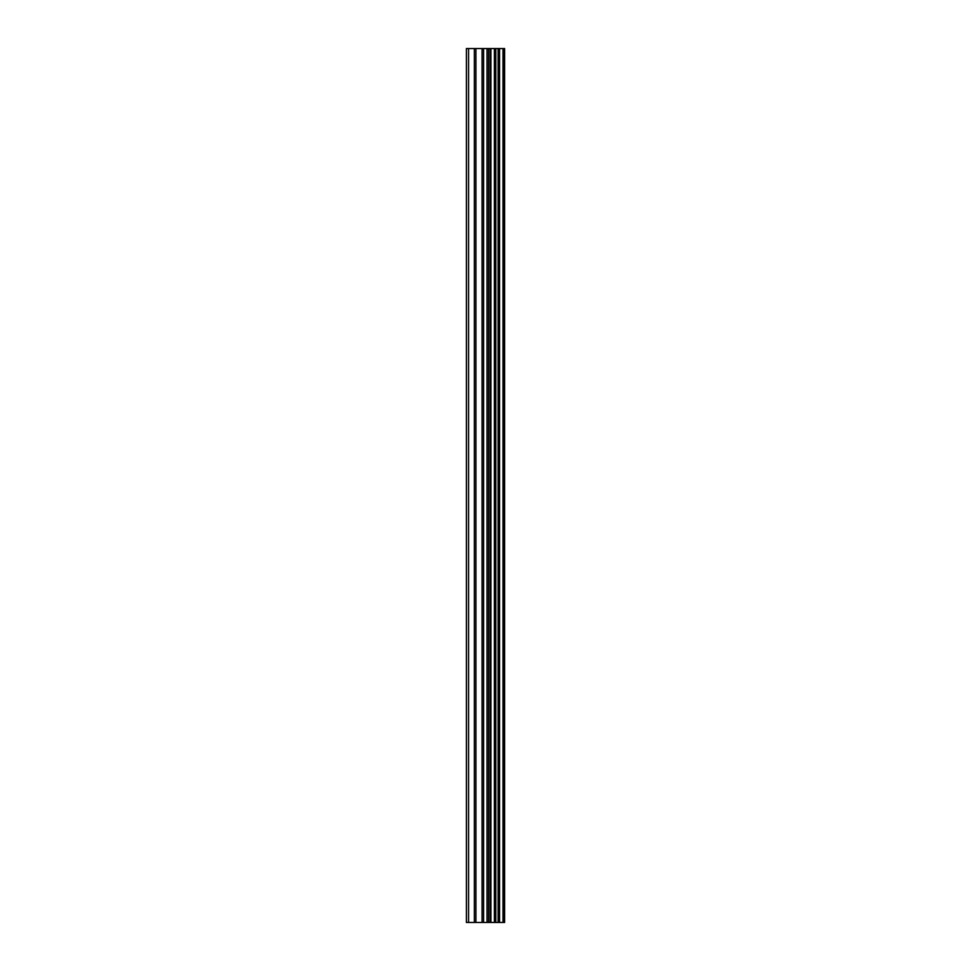 <?xml version="1.0" encoding="UTF-8"?>
<svg xmlns="http://www.w3.org/2000/svg" width="971" height="971" viewBox="0 0 971 971"><rect width="100%" height="100%" fill="white"/><g stroke="black" fill="none" stroke-linecap="round" stroke-linejoin="round"><path stroke-width="1.46" d="M503.743 48.55L504.617 48.55L504.617 922.45L503.743 922.45L503.743 48.55L466.383 48.55L466.383 922.45L468.568 922.45L468.568 48.55M468.568 922.45L503.743 922.45M503.002 922.45L503.002 48.55M490.913 922.45L490.913 48.55M490.173 922.45L490.173 48.55M499.567 922.45L499.567 48.55M499.264 922.45L499.264 48.55M498.888 922.45L498.888 48.55M498.111 922.45L498.111 48.55M495.805 922.45L495.805 48.55M495.028 922.45L495.028 48.55M494.676 922.45L494.676 48.55M494.373 922.45L494.373 48.55M488.559 922.45L488.559 48.55M487.017 922.45L487.017 48.55M483.607 922.45L483.607 48.55M482.065 922.45L482.065 48.55M475.911 922.45L475.911 48.55M474.37 922.45L474.37 48.55"/></g></svg>
